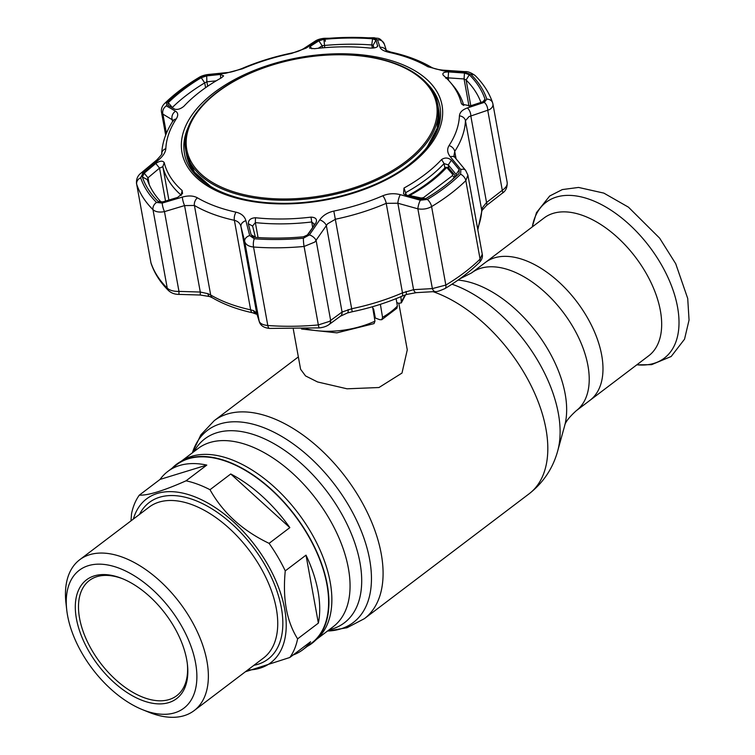 <?xml version="1.0" encoding="UTF-8"?>
<svg xmlns="http://www.w3.org/2000/svg" width="755" height="755" viewBox="0 0 755 755"><rect width="100%" height="100%" fill="white"/><g stroke="black" fill="none" stroke-linecap="round" stroke-linejoin="round"><path stroke-width="1.13" d="M485.418 262.438A86.523 49.113 52.8 0 1 552.037 276.132A86.523 49.113 52.8 0 1 601.688 355.161A86.523 49.113 52.8 0 1 589.948 400.339A86.523 49.113 -127.2 0 0 601.688 355.161A86.523 49.113 -127.2 0 0 552.037 276.132A86.523 49.113 -127.2 0 0 485.418 262.438L471.658 272.866A86.523 49.113 52.8 0 1 538.277 286.56A86.523 49.113 52.8 0 1 587.928 365.599A86.523 49.113 52.8 0 1 576.188 410.777L648.649 355.85A86.523 49.113 -127.2 0 0 660.38 310.673A86.523 49.113 -127.2 0 0 610.729 231.643A86.523 49.113 -127.2 0 0 544.11 217.95L485.418 262.438M179.586 462.22L183.097 460.106A111.825 63.477 52.8 0 1 268.506 481.964A111.825 63.477 52.8 0 1 330.19 582.096A111.825 63.477 52.8 0 1 317.949 638.013L314.967 640.816A112.259 63.722 -127.2 0 0 327.255 584.691A112.259 63.722 -127.2 0 0 265.326 484.163A112.259 63.722 -127.2 0 0 179.586 462.22A112.259 63.722 -127.2 0 0 172.197 468.109M307.304 646.346A112.259 63.722 -127.2 0 0 314.967 640.816M374.971 316.147A54.218 29.719 169.7 0 1 374.197 316.572M293.308 329.208L300.594 369.261L305.53 375.914L317.525 381.945L347.064 388.806L378.972 387.523L401.99 373.064L407.275 349.867L398.819 303.331M133.352 519.081A102.784 58.343 52.8 0 1 193.271 496.224A102.784 58.343 52.8 0 1 281.134 594.827A102.784 58.343 52.8 0 1 247.734 669.978M130.993 520.865L131.53 513.777A111.825 63.477 52.8 0 1 139.307 495.148C148.065 495.544 163.637 490.769 186.051 480.812A111.825 63.477 52.8 0 1 197.848 484.295A111.825 63.477 52.8 0 1 210.003 489.712C222.876 512.777 242.572 530.661 269.091 543.355L289.844 527.622A111.825 63.477 -127.2 0 0 230.747 473.98L210.003 489.712M66.714 609.729L65.949 602.915A94.677 53.737 52.8 0 1 79.709 559.738A94.677 53.737 52.8 0 1 122.744 557.275A94.677 53.737 52.8 0 1 197.3 631.737A94.677 53.737 52.8 0 1 194.101 710.634A94.677 53.737 52.8 0 1 151.066 713.097A94.677 53.737 52.8 0 1 148.801 712.22L142.45 709.643A86.542 49.122 52.8 0 1 66.714 609.729A86.542 49.122 52.8 0 1 118.629 568.015A86.542 49.122 52.8 0 1 195.583 663.003A86.542 49.122 52.8 0 1 144.516 710.446A86.542 49.122 52.8 0 1 142.45 709.643M120.422 577.886A74.547 42.318 52.8 0 1 122.197 578.575A74.547 42.318 52.8 0 1 187.438 664.636A74.547 42.318 52.8 0 1 142.714 700.574A74.547 42.318 52.8 0 1 76.425 618.751A74.547 42.318 52.8 0 1 120.422 577.886M187.325 663.683A72.291 41.034 52.8 0 1 176.717 695.714A72.291 41.034 52.8 0 1 143.865 697.592A72.291 41.034 52.8 0 1 86.938 640.74A72.291 41.034 52.8 0 1 89.383 580.491A72.291 41.034 52.8 0 1 122.244 578.613A72.291 41.034 52.8 0 1 123.093 578.943M186.051 480.812L206.794 465.089A111.825 63.477 -127.2 0 0 167.77 471.469L176.661 464.731A111.825 63.477 52.8 0 1 227.491 461.824A111.825 63.477 52.8 0 1 315.543 549.763A111.825 63.477 52.8 0 1 311.768 642.958L302.868 649.696A111.825 63.477 -127.2 0 0 310.588 641.75L289.835 657.482L245.337 671.79M167.77 471.469A111.825 63.477 -127.2 0 0 160.06 479.416L139.307 495.148M293.138 654.981A111.825 63.477 -127.2 0 0 302.868 649.696M318.365 623.12A111.825 63.477 -127.2 0 0 306.011 555.151L285.258 570.874C282.54 598.687 286.655 621.346 297.612 638.853L318.365 623.12L306.011 555.151M289.844 527.622L230.747 473.98M206.794 465.089L160.06 479.416M269.091 543.355A111.825 63.477 52.8 0 1 285.258 570.874M297.612 638.853A111.825 63.477 52.8 0 1 289.835 657.482M372.555 306.709L374.961 321.196L374.036 323.602L336.909 332.851L301.538 329.02M380.378 304.312L382.549 317.317L381.766 319.695L379.822 319.705L375.329 318.044L373.64 309.088L372.781 308.059M396.13 298.621L397.375 306.077L396.922 308.2L381.766 319.695M400.924 296.649L401.349 302.859L398.782 303.312L396.79 302.576M377.056 46.942L377.821 45.649C377.462 47.395 374.857 48.207 370.025 48.084A151.529 83.059 -10.3 0 0 314.495 48.697L309.559 48.103L310.211 46.395L318.846 40.817L323.923 39.335A176.066 96.508 169.7 0 1 372.564 38.798L376.018 40.185L377.698 46.366M443.355 75.321C441.939 73.122 443.666 71.989 448.545 71.914L464.476 73.037L469.308 74.736A176.066 96.508 169.7 0 1 485.003 99.169L484.587 100.802L482.926 101.765L470.365 105.879L461.805 104.171L461.277 103.218A151.529 83.059 -10.3 0 0 450.169 82.153A151.529 83.059 -10.3 0 0 443.355 75.321L443.081 75.038M424.829 174.547A151.529 83.059 -10.3 0 0 441.609 159.541C444.959 157.342 448.215 157.559 451.396 160.192L459.21 169.696L459.059 173.461A176.066 96.508 169.7 0 1 457.823 174.66A176.066 96.508 169.7 0 1 443.921 186.438A176.066 96.508 169.7 0 1 426.113 198.433L420.478 199.056L405.605 194.903L403.538 193.931L404 188.052A151.529 83.059 -10.3 0 0 424.829 174.547M482.266 254.199C482.86 257.172 481.85 259.965 479.227 262.589L479.227 262.589A6.776 4.398 -134.3 0 0 480.086 259.107L482.266 254.199L467.911 175.179L465.826 180.634A182.984 100.302 169.7 0 1 450.084 194.129A182.984 100.302 169.7 0 1 431.586 206.587C427.453 208.909 422.885 209.654 417.864 208.824A6.776 1.736 -74.2 0 1 420.375 200.217L427.349 199.443A177.887 97.508 -10.3 0 0 445.327 187.325A177.887 97.508 -10.3 0 0 460.625 174.207L460.824 169.554L450.31 156.747C447.281 152.916 446.866 149.179 449.065 145.545A148.518 81.408 -10.3 0 0 459.427 115.874C459.748 112.335 462.381 109.701 467.336 107.974L484.285 102.369L486.833 99.15A177.887 97.508 -10.3 0 0 470.978 74.462L465.014 72.367L443.506 70.876L427.868 66.742A148.518 81.408 -10.3 0 0 389.231 52.397C383.908 51.189 380.831 49.481 379.991 47.282L377.528 39.873L373.244 38.156A177.887 97.508 -10.3 0 0 324.103 38.703L317.808 40.534L306.134 48.103L291.43 53.473A148.518 81.408 -10.3 0 0 242.43 68.799L225.603 73.282L206.861 75.226L200.16 77.463A177.887 97.508 -10.3 0 0 182.172 89.571A177.887 97.508 -10.3 0 0 166.874 102.689L166.411 105.889A6.776 5.908 119.4 0 0 162.92 114.128L161.447 111.91L165.666 135.145M167.94 105.247L168.299 102.671A176.066 96.508 169.7 0 1 183.446 89.694A176.066 96.508 169.7 0 1 201.245 77.699L206.672 75.896L220.526 74.443L223.631 75.877L221.489 77.774A151.529 83.059 -10.3 0 0 200.66 91.279A151.529 83.059 -10.3 0 0 183.88 106.285C180.615 108.947 177.567 109.9 174.735 109.154L167.893 105.228M479.227 262.589C469.591 271.979 458.181 280.634 445.006 288.552L445.006 288.552C439.467 291.005 436.211 292.015 435.239 291.553L416.401 292.638L406.567 294.459L401.971 296.205C386.343 302.925 369.752 308.106 352.217 311.758L347.404 312.966L340.392 316.232L328.935 324.631C326.613 326.339 323.423 327.425 319.365 327.878L319.365 327.878A6.776 0.897 -95.3 0 1 318.346 324.924L329.237 321.46L342.072 312.032L351.802 308.719A153.614 84.201 -10.3 0 0 402.49 292.874L413.57 289.675L432.37 288.589L445.846 285.06A182.984 100.302 -10.3 0 0 464.344 272.593A182.984 100.302 -10.3 0 0 480.086 259.107L465.826 180.634A6.776 4.398 -134.3 0 0 460.625 174.207M435.239 291.553A6.776 3.19 -93.5 0 1 432.37 288.589L417.864 208.824L397.857 203.227L386.22 203.34A153.614 84.201 169.7 0 1 335.531 219.195L327.651 223.782L314.807 242.053L304.086 246.46A182.984 100.302 169.7 0 1 253.538 247.017C248.659 246.517 245.715 244.648 244.677 241.421L240.949 226.528C240.128 223.301 237.938 221.224 234.38 220.309A153.614 84.201 169.7 0 1 194.412 205.464L184.569 205.587L164.477 211.626C159.352 212.57 155.521 211.919 152.991 209.673A182.984 100.302 169.7 0 1 136.683 184.277L150.943 262.749A182.984 100.302 -10.3 0 0 167.251 288.146C169.771 290.42 173.678 291.505 178.973 291.392L200.283 292.034L207.889 293.667L210.683 294.997A153.614 84.201 -10.3 0 0 250.651 309.843L253.538 310.626L256.662 312.976L259.173 321.186C260.05 323.584 262.919 325.018 267.798 325.49A182.984 100.302 -10.3 0 0 318.346 324.924L304.086 246.46A6.776 0.897 84.7 0 1 303.397 238.193L309.427 234.909L319.743 219.856C322.923 215.42 327.613 212.495 333.823 211.079A148.518 81.408 -10.3 0 0 382.823 195.762C388.476 193.469 394.289 193.11 400.273 194.667L420.375 200.217M492.94 104.039L507.19 182.465C507.36 187.523 505.727 191.109 502.292 193.223L486.513 205.473L482.067 210.4A6.776 4.955 -154.7 0 0 482.322 207.852L486.541 202.519L503.953 189.024C506.68 186.579 507.709 184.201 507.039 181.889M492.779 103.426A6.776 5.653 161.5 0 0 492.609 102.765L492.779 103.426C493.449 105.719 492.364 107.786 489.523 109.617L469.025 116.619L465.448 120.715A153.614 84.201 169.7 0 1 454.736 151.406L453.953 155.596L455.02 157.569A6.776 4.351 140.2 0 0 450.31 156.747M459.059 173.461L456.114 176.274L456.105 174.377L448.262 164.911L444.063 163.59A153.614 84.201 169.7 0 1 427.047 178.803A153.614 84.201 169.7 0 1 405.926 192.497L405.331 194.828M181.228 195.319L181.002 194.988A153.614 84.201 169.7 0 1 162.835 166.704L159.55 168.101L147.999 177.793L147.291 179.69A171.687 94.111 -10.3 0 0 161.296 202.198M144.214 173.178L155.766 163.467C159.815 160.749 162.636 160.466 164.213 162.608A151.529 83.059 -10.3 0 0 182.134 190.505L182.54 193.516L177.585 197.432L162.665 201.906L158.059 201.406A176.066 96.508 169.7 0 1 142.365 176.972L144.214 173.178L147.999 177.793L149.245 184.664M155.766 163.467L159.55 168.101L165.534 201.038M158.843 201.915L159.72 202.17M147.272 179.586L142.365 176.972M480.916 102.416A171.687 94.111 -10.3 0 0 466.109 80.002L464.061 78.954L464.476 73.037M469.015 106.181L464.061 78.954L448.159 77.859L448.545 71.914M448.621 80.417L448.159 77.859C446.054 77.331 445.28 77.454 445.827 78.218M450.169 82.153L452.736 85.145A153.614 84.201 169.7 0 1 463.74 105.483M376.018 40.185L373.121 45.177L371.771 44.96A171.687 94.111 -10.3 0 0 324.348 45.479L322.196 45.744L318.846 40.817M374.008 47.952L373.121 45.177L373.631 48.009M311.872 48.782L310.211 46.395M322.583 47.848L322.196 45.744L318.289 48.263M220.526 74.443L220.63 78.256M206.672 75.896L206.87 81.804L204.709 82.89A171.687 94.111 -10.3 0 0 172.584 107.238L172.385 107.946M216.194 80.832L206.87 81.804L207.682 86.249M178.935 294.393L178.973 291.392L164.477 211.626A6.776 1.501 73.1 0 1 162.221 203.076L182.37 197.083A6.776 1.472 73.5 0 0 184.569 205.587L200.283 292.034L200.283 295.026L178.935 294.393C174.698 294.375 171.206 293.082 168.469 290.515L168.469 290.515A6.776 5.294 -45.2 0 1 167.251 288.146L152.991 209.673A6.776 5.294 134.8 0 1 156.521 202.434L162.221 203.076M257.304 314.505L252.708 312.815C237.353 309.484 223.961 304.501 212.523 297.857L209.626 296.545A6.776 3.482 -71.6 0 1 207.889 293.667M255.879 313.721A6.776 4.785 -67.3 0 1 253.538 310.626M256.804 313.57L256.804 313.57A6.776 6.191 -17 0 1 256.662 312.976L240.949 226.528A6.776 4.775 165.9 0 1 245.885 220.668L249.707 235.569A6.776 4.728 166 0 0 244.677 241.421L259.173 321.186A6.776 6.21 -17.1 0 0 259.324 321.79L256.804 313.57M259.352 321.885A6.776 6.21 -17.1 0 1 259.324 321.79C260.569 325.65 263.976 327.859 269.554 328.425L269.554 328.425A6.776 2.435 -85.7 0 1 267.798 325.49L253.538 247.017A6.776 2.435 94.3 0 1 254.256 238.74A177.887 97.508 -10.3 0 0 303.397 238.193M448.876 168.242L448.262 164.911L451.396 160.192M456.379 175.868L456.105 174.377L459.21 169.696M502.292 193.223A6.776 2.388 -128 0 0 502.292 190.298L487.787 110.532A6.776 3.794 -107.9 0 0 484.285 102.369M486.513 205.473A6.776 2.416 -127.6 0 0 486.541 202.519L470.827 116.081A6.776 3.766 -108.4 0 0 467.336 107.974M482.067 210.4L481.794 211.296A6.776 5.625 -177.4 0 0 481.718 210.249L482.322 207.852M416.401 292.638A6.776 3.171 -93.1 0 1 413.57 289.675L397.857 203.227A6.776 1.774 -74.6 0 1 400.273 194.667M406.567 294.459L406.02 291.468M347.404 312.966A6.776 2.067 -107.8 0 0 348.121 309.578M340.392 316.232A6.776 5.059 -126.5 0 0 342.072 312.032L326.358 225.585A6.776 3.643 -145.7 0 0 319.743 219.856M328.935 324.631A6.776 5.077 -126 0 0 330.652 320.394L316.156 240.628A6.776 3.605 -146 0 0 309.427 234.909M173.32 120.394L162.92 114.128L166.402 133.305M455.02 157.569L465.618 170.337A6.776 4.303 140.4 0 0 460.824 169.554M386.72 51.566L386.031 50.358L390.788 52.076C406.133 55.408 419.535 60.391 430.973 67.035L430.973 67.035C433.568 68.611 437.749 69.658 443.515 70.187L465.023 71.64L465.014 72.367M443.515 70.187L443.506 70.876M386.277 50.519A6.776 6.304 162.4 0 0 379.991 47.282M317.808 40.534A6.776 5.209 -122.9 0 0 315.071 41.176C317.355 39.637 320.45 38.675 324.357 38.297L374.178 37.75C378.255 39.062 379.019 36.325 384.342 44.139L384.342 44.139A6.776 6.333 162.2 0 0 377.528 39.873M315.071 41.176L303.453 48.773C299.14 51.113 296.762 51.935 291.279 53.133C273.735 56.785 257.153 61.976 241.524 68.696L241.524 68.696C234.522 71.272 229.633 72.574 226.868 72.593L208.154 74.49C204.256 75.019 201.104 76.066 198.725 77.623L198.725 77.623C185.541 85.541 174.131 94.196 164.505 103.586L164.505 103.586C162.042 106.153 161.023 108.928 161.447 111.91M306.134 48.103A6.776 5.181 -123.5 0 0 303.453 48.773M225.603 73.282A6.776 3.313 -95.5 0 1 226.868 72.593M206.861 75.226A6.776 3.331 -96 0 1 208.154 74.49M166.411 105.889L175.575 111.212A6.776 5.88 120.1 0 0 172.131 119.384L172.536 121.63M175.575 111.212C178.199 112.863 178.406 115.468 176.189 119.007A6.776 5.03 -146.9 0 0 173.037 120.866L173.037 120.866C166.053 131.549 162.278 142.459 161.702 153.595L161.702 153.595C162.787 153.171 161.174 155.266 156.851 159.89L141.213 172.952C137.693 175.547 136.136 179.124 136.532 183.701M176.189 119.007A148.518 81.408 -10.3 0 0 165.826 148.688C165.534 152.321 163.099 156.087 158.541 159.975A6.776 2.227 -129.7 0 0 156.851 159.89M158.541 159.975L142.95 173.074A6.776 2.189 -130.1 0 0 141.213 172.952M142.95 173.074L140.666 177.755A6.776 5.653 161.5 0 0 136.683 184.277L150.943 262.749A6.776 5.653 -18.5 0 0 151.113 263.41L150.792 262.183M182.37 197.083C188.382 195.394 193.384 195.63 197.385 197.81A6.776 4.775 120.3 0 0 194.412 205.464L210.683 294.997A6.776 4.775 -59.7 0 0 212.523 297.857M197.385 197.81A148.518 81.408 -10.3 0 0 236.022 212.164C241.364 213.467 244.648 216.298 245.885 220.668M249.707 235.569L254.256 238.74M307.719 234.843L303.434 236.796A176.066 96.508 169.7 0 1 254.794 237.334L253.038 236.9L251.122 234.767L248.31 223.697C248.329 220.054 250.717 218.072 255.464 217.742A151.529 83.059 -10.3 0 0 310.994 217.129C315.798 217.355 317.44 219.299 315.911 222.952L308.059 234.465M307.087 235.4L315.911 222.952M313.844 225.415L314.033 223.876L311.645 221.979A153.614 84.201 169.7 0 1 255.35 222.602L252.585 225.981L255.435 237.381M248.31 223.697L252.604 226.094M251.122 234.767L255.369 237.145M408.408 195.677A2.256 1 61.2 0 1 408.682 195.243A2.256 1 61.2 0 1 409.682 195.536A2.256 0.642 102.2 0 0 409.474 195.979M408.682 195.243C423.508 187.051 435.635 177.859 445.063 167.676A2.256 1.519 42.7 0 1 446.724 167.45C437.041 177.897 424.688 187.259 409.682 195.536L421.13 198.008A2.256 0.642 102.3 0 0 420.695 199.112M454.246 174.49L448.442 167.733A2.256 1.548 139.3 0 0 446.724 167.45L452.519 174.216A2.256 1.548 139.4 0 1 454.246 174.49L455.001 176.019L452.519 179.482M421.13 198.008L423.432 197.668L452.415 175.698L452.519 174.216M395.79 63.731A128.086 70.215 169.7 0 1 437.777 104.539A128.086 70.215 169.7 0 1 369.365 183.427A128.086 70.215 169.7 0 1 227.708 191.138A128.086 70.215 169.7 0 1 185.721 150.339A128.086 70.215 169.7 0 1 254.142 71.451A128.086 70.215 169.7 0 1 395.79 63.731M228.378 189.996A126.915 69.564 -10.3 0 0 405.529 161.749A126.915 69.564 -10.3 0 0 394.922 63.76A126.915 69.564 -10.3 0 0 217.77 92.006A126.915 69.564 -10.3 0 0 228.378 189.996M194.016 451.575A115.458 65.534 52.8 0 1 282.899 449.187A115.458 65.534 52.8 0 1 359.965 562.56A115.458 65.534 52.8 0 1 329.114 629.812M192.421 452.783A120.621 68.46 52.8 0 1 283.116 437.258A120.621 68.46 52.8 0 1 369.648 559.54A120.621 68.46 52.8 0 1 327.519 631.01M192.412 452.792L200.821 434.908L214.26 420.639A124.245 70.526 52.8 0 1 309.927 440.297A124.245 70.526 52.8 0 1 381.228 553.792A124.245 70.526 52.8 0 1 364.372 618.675L529.104 493.808C543.411 482.587 552.953 468.27 557.719 450.867A116.987 66.402 52.8 0 0 558.36 413.447A116.987 66.402 52.8 0 0 451.962 284.191M433.059 291.685A124.245 70.526 52.8 0 1 545.95 428.925A124.245 70.526 52.8 0 1 529.104 493.808M458.002 280.096A99.839 56.672 52.8 0 1 565.165 393.968A99.839 56.672 52.8 0 1 564.617 425.905C565.089 422.432 568.94 417.392 576.188 410.777M181.455 461.097L198.112 448.47A111.825 63.477 52.8 0 1 284.22 466.165A111.825 63.477 52.8 0 1 348.385 568.307A111.825 63.477 52.8 0 1 333.219 626.697L316.553 639.325M373.895 310.437A50.302 27.576 169.7 0 1 373.244 310.824M636.842 364.797A97.801 55.511 -127.2 0 0 677.546 307.087A97.801 55.511 -127.2 0 0 603.66 205.785A97.801 55.511 -127.2 0 0 532.303 226.896M79.709 559.738L149.075 507.152A94.677 53.737 52.8 0 1 192.11 504.699A94.677 53.737 52.8 0 1 266.666 579.151A94.677 53.737 52.8 0 1 263.467 658.058L194.101 710.634M139.505 514.41A98.292 55.794 52.8 0 1 193.941 499.923A98.292 55.794 52.8 0 1 276.141 588.806A98.292 55.794 52.8 0 1 253.888 665.315M382.549 317.317A65.817 36.08 -10.3 0 0 390.684 311.966A65.817 36.08 -10.3 0 0 397.375 306.077M306.068 328.831A65.817 36.08 -10.3 0 0 374.961 321.196M401.641 300.971A65.817 36.08 -10.3 0 0 405.058 294.969M214.25 92.535A132.153 72.433 169.7 0 1 398.706 63.118A132.153 72.433 169.7 0 1 409.757 165.147A132.153 72.433 169.7 0 1 225.301 194.564A132.153 72.433 169.7 0 1 214.25 92.535M188.476 126.68A129.898 71.206 -10.3 0 0 184.465 153.51C188.561 180.53 226.085 201.604 275.49 203.142C322.328 205.332 376.613 189.76 408.597 165.024C432.681 146.121 443.166 126.793 440.071 107.059A129.898 71.206 -10.3 0 0 426.877 83.352M184.494 153.661A129.898 71.206 169.7 0 1 187.438 129.501M186.504 154.615A128.086 70.215 -10.3 0 0 203.331 181.747M445.006 288.552A6.776 3.218 -121 0 0 445.846 285.06L431.586 206.587A6.776 3.218 -121 0 0 427.349 199.443M333.823 211.079L352.217 311.758M404 188.052L406.407 195.13M181.087 195.46L182.134 190.505M164.213 162.608L162.835 166.704L168.894 200.028M461.277 103.218L462.692 104.926M485.003 99.169L483.021 101.736M470.79 105.738L466.109 80.002L469.308 74.736M372.564 38.798L371.771 44.96L372.347 48.131M324.744 47.669L323.923 39.335M201.245 77.699L204.709 82.89L205.587 87.693M172.725 107.993L168.299 102.671M252.708 312.815A6.776 3.426 -77.8 0 1 250.651 309.843L234.38 220.309A6.776 3.426 102.2 0 1 236.022 212.164M444.846 167.912L444.063 163.59L441.609 159.541M477.594 228.454A153.614 84.201 -10.3 0 0 481.718 210.249L465.448 120.715A6.776 5.625 -177.4 0 0 459.427 115.874M401.971 296.205A6.776 2.199 -113.3 0 0 402.49 292.874L386.22 203.34A6.776 2.199 -113.3 0 0 382.823 195.762M449.065 145.545A6.776 5.03 -146.9 0 1 454.736 151.406L456.086 158.843M465.023 71.64C467.76 71.329 471.177 72.669 475.254 75.66L475.254 75.66C483.445 83.777 489.231 92.808 492.609 102.765L492.609 102.765A6.776 5.653 161.5 0 0 486.833 99.15M475.254 75.66A6.776 5.294 134.8 0 0 470.978 74.462M430.973 67.035A6.776 4.775 120.3 0 0 427.868 66.742M390.788 52.076A6.776 3.426 102.2 0 0 389.231 52.397M374.178 37.75A6.776 2.435 94.3 0 0 373.244 38.156M325.386 41.242A6.776 0.897 84.7 0 0 324.688 38.647M242.43 68.799A6.776 2.199 -113.3 0 0 241.524 68.696M200.16 77.463A6.776 3.218 -121 0 0 198.725 77.623M166.874 102.689A6.776 4.398 -134.3 0 0 164.505 103.586M165.826 148.688A6.776 5.625 -177.4 0 0 161.702 153.595M140.666 177.755A177.887 97.508 -10.3 0 0 156.521 202.434M432.341 140.128A128.086 70.215 -10.3 0 0 438.551 108.814M428.831 85.626A129.898 71.206 169.7 0 1 440.099 107.21M312.598 227.236L310.994 217.129M255.464 217.742L255.35 222.602L258.068 237.561M452.415 175.698A2.256 1.444 46.7 0 1 454.255 177.869M423.432 197.668A2.256 1.104 58.2 0 1 424.603 199.075M421.894 153.303A128.086 70.215 -10.3 0 0 438.485 108.437L437.249 128.001L426.858 147.725M185.721 150.339L186.438 154.246A128.086 70.215 -10.3 0 0 217.751 190.411M214.26 420.639L298.348 356.907M459.512 279.02L471.658 272.866M564.617 425.905L557.719 450.867M327.51 631.02L347.007 627.754L364.372 618.675M532.237 226.953L536.494 212.608L549.697 195.998L562.324 189.571L578.575 187.438L603.84 193.11L628.462 207.172L659.634 238.146L675.716 263.731L687.72 298.48L689.051 320.054L684.54 339.174L671.176 356.492L651.603 364.656L636.767 364.854M405.586 294.78L401.349 302.859M168.469 290.515C160.277 282.398 154.492 273.357 151.113 263.41M209.626 296.545L200.283 295.026M481.794 211.296L477.83 229.746M319.365 327.878L269.554 328.425M465.618 170.337L467.911 175.179M384.342 44.139L386.409 50.604M173.471 120.866L173.461 120.064L173.037 120.866M437.777 104.539L438.485 108.437M211.136 186.929L194.479 172.121L186.438 154.246"/></g></svg>
